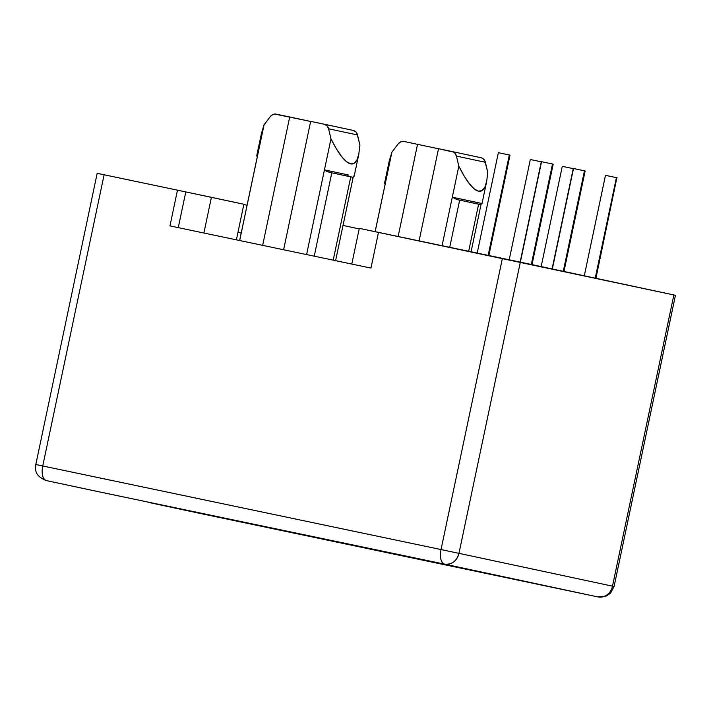 <?xml version="1.0" encoding="UTF-8"?>
<svg xmlns="http://www.w3.org/2000/svg" width="711" height="711" viewBox="0 0 711 711"><rect width="100%" height="100%" fill="white"/><g stroke="black" fill="none" stroke-linecap="round" stroke-linejoin="round"><path stroke-width="1.07" d="M562.321 166.347L573.235 168.64L552.1 268.927L573.235 168.64L562.285 166.338L541.089 266.936M531.988 264.732L553.194 164.134L552.491 163.983L531.313 264.483L552.491 163.983L541.542 161.681L552.945 164.081M488.812 255.729L510.009 155.131L509.316 154.98L488.155 255.365L509.316 154.98L502.757 153.594L498.367 152.678L477.161 253.276M605.496 175.341L617.086 177.786L616.419 177.643L595.24 278.143L616.419 177.643L605.47 175.341L584.264 275.939M563.956 271.558L585.153 170.96L584.451 170.809L563.272 271.318L584.451 170.809L577.901 169.422L573.501 168.507L552.305 269.105M530.362 159.513L541.275 161.806L520.141 262.092L541.275 161.806L530.326 159.504L509.129 260.102M353.269 176.763L352.505 177.252L346.87 176.026A1.351 1.191 102.1 0 0 348.31 174.942L324.438 169.876L330.979 138.858L306.592 254.574L324.438 169.876L326.74 171.44L331.806 172.826L314.235 256.182L331.806 172.826L329.051 172.24L346.87 176.026A1.351 1.191 -77.9 0 0 348.31 174.942L324.438 169.876L329.051 172.24L352.505 177.252L350.754 176.879L333.201 260.164L350.754 176.879L331.806 172.826L352.86 177.243M481.125 204.084L480.352 204.572L459.653 200.147L449.716 247.295L459.653 200.147L456.906 199.56L474.717 203.346A1.351 1.191 -77.9 0 0 476.166 202.262L452.294 197.196L456.906 199.56L480.352 204.572L456.906 199.56L452.294 197.196L458.826 166.178L456.435 156.1L454.836 153.105L453.538 152.101L438.527 148.697L452.036 151.532A6.763 5.946 102.1 0 1 452.063 151.541A6.763 5.946 102.1 0 1 456.435 156.1L485.382 162.286L487.773 172.364L486.662 181.509L484.831 187.189C483.213 190.406 481.107 191.739 478.503 191.179C475.899 190.628 472.895 188.202 469.491 183.909C466.229 179.785 462.674 173.875 458.826 166.178L452.294 197.196L481.231 203.382M97.247 173.333L177.483 190.157L169.956 225.902L370.955 268.083L378.492 232.346L370.955 268.083L169.956 225.902L177.483 190.157L104.117 174.764L42.749 465.972L441.033 549.559L502.401 258.351L359.313 228.355L351.785 264.057L359.313 228.355L674.899 295.181M199.702 513.342A13.527 11.9 -77.9 0 0 199.738 513.351A13.527 11.9 -77.9 0 0 199.773 513.36L149.692 502.659A13.527 11.9 102.1 0 1 149.657 502.65A13.527 11.9 102.1 0 1 147.755 502.046L598.058 596.947L444.535 564.134L96.341 491.257L444.535 564.134L598.058 596.947A13.527 11.9 -77.9 0 0 612.491 586.148L673.859 294.949L520.336 262.137L458.968 553.345L614.082 586.495L458.968 553.345L520.336 262.137L502.401 258.351L441.033 549.559L458.968 553.345A13.527 11.9 102.1 0 1 444.535 564.134C451.778 564.836 456.586 561.237 458.968 553.345L441.033 549.559C439.709 557.673 440.882 562.534 444.535 564.134A13.527 6.435 -78.1 0 1 441.033 549.559L42.749 465.972L104.117 174.764L97.176 173.315L35.808 464.523L42.749 465.972A13.527 6.435 101.9 0 0 46.259 480.547C42.598 478.947 41.434 474.086 42.749 465.972L35.808 464.523C35.781 468.762 33.408 475.241 46.215 480.547L46.259 480.547A13.527 11.9 102.1 0 1 46.215 480.547L96.305 491.248A13.527 11.9 -77.9 0 0 96.341 491.257M243.82 204.537L247.081 205.239L243.82 204.537M343.013 225.44L359.197 228.898L343.013 225.44M177.483 190.157L243.882 204.253L236.381 239.838L243.882 204.253L211.416 197.311L203.888 233.021L211.416 197.311L185.793 191.934L178.265 227.644L185.793 191.934L177.483 190.157M237.954 232.355L241.225 233.039L237.954 232.355M237.963 232.337L241.225 233.03L237.963 232.337M389.228 161.024L391.921 152.136L398.178 143.88A6.763 5.946 102.1 0 1 404.044 141.462L438.509 148.777L404.044 141.462L400.853 141.773L398.178 143.88L391.921 152.136L375.159 231.679L391.921 152.136L389.237 160.979L384.598 183.003L385.255 183.616M398.133 236.47L417.561 144.297L398.133 236.47M438.527 148.697L419.099 240.869L438.527 148.697M442.073 245.686L452.294 197.196L442.073 245.686M486.751 181.047L484.831 187.189L482.049 190.592L478.503 191.179L474.273 188.93L469.491 183.909L464.292 176.248L458.826 166.178L456.435 156.1L485.382 162.286A6.763 5.946 -77.9 0 0 481 157.726L482.485 158.286L484.76 160.65L487.773 172.364M324.189 124.212L310.671 121.377L283.618 249.757L310.671 121.377L324.189 124.212A6.763 5.946 102.1 0 1 324.207 124.221A6.763 5.946 102.1 0 1 328.589 128.78L326.98 125.776L324.189 124.212M358.904 153.727L356.975 159.859L354.202 163.272L350.647 163.859L346.426 161.61L341.644 156.589L336.445 148.928L330.979 138.858L328.589 128.78L357.526 134.966A6.763 5.946 -77.9 0 0 353.154 130.406A6.763 5.946 -77.9 0 0 353.127 130.397L355.927 131.962L356.913 133.33L359.917 145.044L358.806 154.189L356.975 159.859C355.367 163.086 353.251 164.419 350.647 163.859C348.043 163.308 345.039 160.882 341.644 156.589C338.383 152.465 334.828 146.555 330.979 138.858L328.589 128.78L357.526 134.966L359.917 145.044M358.806 154.189L354.167 176.212L353.385 176.061M261.381 133.704L264.065 124.816L270.322 116.551A6.763 5.946 102.1 0 1 276.188 114.142L289.706 116.977L262.652 245.357L289.706 116.977L310.654 121.457L274.588 114.053L271.549 115.306L270.322 116.551L264.065 124.816L261.39 133.659L256.742 155.682L257.533 155.833L264.065 124.816L239.678 240.531L257.409 156.287M478.61 204.199L468.682 251.276L478.61 204.199M353.127 130.397L324.225 124.221L353.154 130.406M480.983 157.718L452.08 151.541L481 157.726A6.763 5.946 -77.9 0 0 480.983 157.718M612.491 586.175L607.141 585.055L612.491 586.175M199.738 513.351L598.067 596.947L606.581 595.96L610.616 593.063L614.082 586.495L675.45 295.287L673.859 294.949L612.491 586.148A13.527 11.9 102.1 0 1 598.058 596.947A13.527 6.435 101.9 0 0 598.067 596.947A13.527 6.435 -78.1 0 1 598.058 596.947L199.773 513.36A13.527 6.435 101.9 0 0 199.791 513.36A13.527 6.435 101.9 0 0 199.8 513.36L149.657 502.65M486.662 181.509L482.022 203.533L476.166 202.262A1.351 1.191 102.1 0 1 474.717 203.346L480.716 204.564M257.533 155.833L256.751 155.682L257.24 157.033M385.38 183.162L384.598 183.011L385.086 184.353M541.275 161.806L541.942 161.957M573.537 168.516L584.913 170.916M595.916 278.392L616.872 177.741M498.393 152.687L509.769 155.087M573.235 168.64L573.91 168.783M257.355 156.473L239.643 240.54M385.211 183.794L375.124 231.67M353.287 176.71L335.565 260.786M481.027 204.572L471.073 251.774M480.387 204.581L482.022 203.533M352.532 177.252L354.167 176.212M520.345 262.279L541.542 161.681"/></g></svg>
